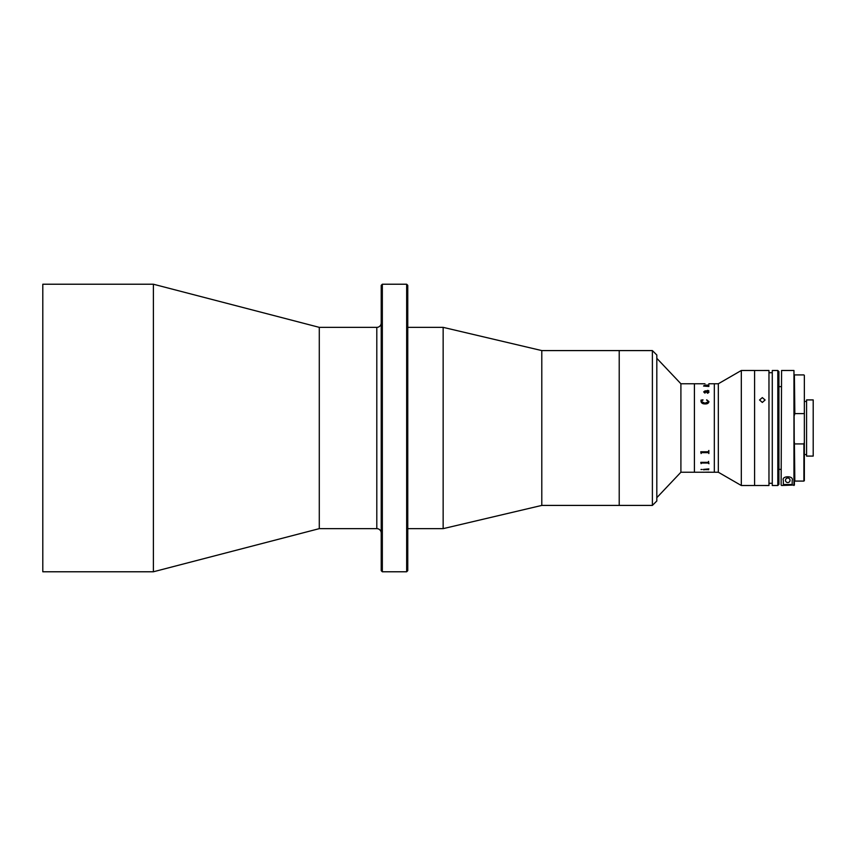 <?xml version="1.0" encoding="UTF-8"?>
<svg xmlns="http://www.w3.org/2000/svg" width="856" height="856" viewBox="0 0 856 856"><rect width="100%" height="100%" fill="white"/><g stroke="black" fill="none" stroke-linecap="round" stroke-linejoin="round"><path stroke-width="1.28" d="M406.664 284.224L407.766 285.337L407.766 570.663L406.664 571.776L406.664 284.224L382.332 284.224L382.332 571.776L406.664 571.776M382.332 571.776L381.22 570.663L381.22 285.337L382.332 284.224M381.22 322.937A4.419 4.419 0 0 1 376.8 327.356L319.288 327.356L153.395 284.224L42.8 284.224L42.8 571.776L153.395 571.776L153.395 284.224M381.22 533.063A4.419 4.419 0 0 0 376.8 528.644L319.288 528.644L319.288 327.356M319.288 528.644L153.395 571.776M652.39 505.415L652.39 350.585L656.82 355.005L656.82 500.995L652.39 505.415L541.795 505.415L443.151 528.644L443.151 327.356L407.766 327.356M443.151 528.644L407.766 528.644M541.795 505.415L541.795 350.585L443.151 327.356M652.39 350.585L619.22 350.585L619.22 505.415L619.22 350.585L541.795 350.585M701.107 472.234L680.905 472.234L656.82 497.678M704.98 383.766L694.419 383.766L694.419 472.234L694.419 383.766L680.905 383.766L656.82 358.322M680.905 472.234L680.905 383.766M765.093 485.502L741.317 485.513L718.323 472.234L714.332 472.234L714.332 383.766L708.854 383.766M718.323 472.234L718.323 383.766L714.332 383.766L714.332 472.234L704.98 472.223M718.323 383.766L741.317 370.488L754.585 370.488L754.585 485.513L754.585 370.498L768.966 370.488L768.966 485.513L764.954 485.513M741.317 485.513L741.317 370.488M708.533 385.853L704.017 385.575L708.533 385.895M708.854 385.831L708.854 386.452L703.578 386.056L705.301 385.168L708.854 385.018M701.107 453.113L700.786 451.754L708.169 451.754L708.854 450.47L708.854 453.541L708.169 452.3L701.792 452.3L701.107 453.541L700.786 451.829M701.428 463.021L701.107 463.663L700.786 462.347L708.169 462.347L708.533 461.384L708.854 463.663L708.169 462.754L701.428 463.021L708.533 463M704.52 469.634L708.18 469.634L704.52 469.612M703.803 469.923L703.472 469.409L704.124 469.773M703.472 469.409L708.854 468.895L708.533 469.773M701 469.505L702.188 469.505L701 469.505M708.961 401.635C708.575 403.294 707.259 404.053 705.002 403.914C702.755 403.957 701.417 403.144 701 401.475L701 400.137L702.958 399.838L701.321 401.56L705.002 403.197L708.64 401.603L706.735 399.838L708.961 401.635L706.596 400.073M708.961 392.241L707.655 393.268L705.515 391.245L704.017 391.866L704.841 393.075L703.686 391.888L705.012 390.892L708.533 390.711L707.666 390.368L708.854 390.817L708.319 391.245L708.961 392.241L708.319 391.267L708.854 390.839L707.666 390.39M703.578 386.056L705.301 385.147L708.854 385.489L704.017 385.553M701.428 383.798L704.659 383.766M701.107 463.353L700.786 462.401M708.64 401.614L705.002 403.208L701.321 401.571M701 401.485L701 400.148L703.043 400.073M708.533 452.653L701.428 452.653M701.428 472.234L704.659 472.223M708.64 392.198L707.998 391.245L705.836 391.245L707.538 392.808L708.64 392.198L707.538 392.829L705.836 391.267M708.961 463.738L707.655 462.711M703.686 391.898L707.666 390.507M704.017 391.877L705.301 392.851M705.494 472.212L701.781 472.212M701.792 472.212L701.107 472.212M704.98 472.212L708.854 472.127M762.322 402.438L759.561 399.987L762.322 397.601L765.093 399.987L762.322 402.438M777.804 370.498L777.804 485.513L772.283 485.513L772.283 370.488L777.804 370.488L778.917 371.6L778.917 484.4L778.917 371.6M804.351 375.356L804.351 480.644L804.351 454.547L806.566 454.547M804.351 428.396L804.351 454.547M794.4 442.285L794.839 481.083L803.912 481.083L803.912 443.922L794.839 443.922M803.912 443.922L804.351 442.285M794.4 375.356L794.839 413.598L803.912 413.598M794.839 413.598L794.4 415.224M806.566 399.913L806.566 456.088L813.2 456.088L813.2 399.913L806.566 399.913M785.498 480.291A2.268 2.268 0 0 1 787.766 478.023A2.268 2.268 0 0 1 790.035 480.291A2.268 2.268 0 0 1 787.766 482.559A2.268 2.268 0 0 1 785.498 480.291M781.132 485.031L781.571 370.488L781.132 485.031M793.961 485.48L793.961 370.488L794.4 485.031L781.571 485.48M792.185 480.484L792.185 484.496L783.336 484.496L783.336 480.484C781.228 475.615 794.218 475.487 792.185 480.484M376.8 528.644L376.8 327.356M772.283 483.298L768.966 483.298M777.804 485.513L778.917 484.4M772.283 372.702L768.966 372.702M781.132 386.634L778.917 386.634M781.132 469.366L778.917 469.366M804.351 401.453L806.566 401.453M794.839 374.917L803.912 374.917M781.571 370.488L793.961 370.488"/></g></svg>
